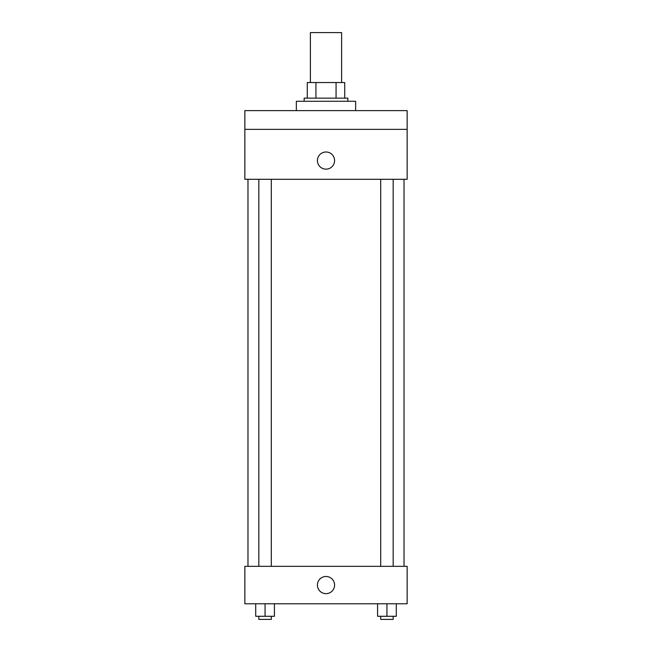 <?xml version="1.0" encoding="UTF-8"?>
<svg xmlns="http://www.w3.org/2000/svg" width="652" height="652" viewBox="0 0 652 652"><rect width="100%" height="100%" fill="white"/><g stroke="black" fill="none" stroke-linecap="round" stroke-linejoin="round"><path stroke-width="0.98" d="M341.607 82.543L341.607 32.6L310.393 32.6L310.393 82.543M315.935 98.15L315.935 82.543L307.271 82.543L307.271 98.15L307.271 82.543M315.935 82.543L344.729 82.543L344.729 98.15M336.065 98.15L336.065 82.543M304.15 101.272L304.15 98.15L347.85 98.15L347.85 101.272M355.65 110.628L355.65 101.272L296.35 101.272L296.35 110.628M244.85 110.628L407.15 110.628L407.15 129.357L244.85 129.357L244.85 110.628M407.15 129.357L407.15 179.3L244.85 179.3L244.85 129.357M326 169.153A8.582 8.582 0 0 1 318.567 156.284A8.582 8.582 0 0 1 333.433 156.284A8.582 8.582 0 0 1 326 169.153M244.85 566.335L407.15 566.335L407.15 603.793L244.85 603.793L244.85 566.335M326 593.646A8.582 8.582 0 0 1 318.567 580.777A8.582 8.582 0 0 1 333.433 580.777A8.582 8.582 0 0 1 326 593.646M377.565 603.793L377.565 616.279L396.294 616.279L396.294 603.793L396.294 616.279M386.929 616.279L386.929 603.793M393.172 616.279L393.172 619.4L380.686 619.4L380.686 616.279M255.706 603.793L255.706 616.279L274.435 616.279L274.435 603.793L274.435 616.279M265.071 616.279L265.071 603.793M271.313 616.279L271.313 619.4L258.828 619.4L258.828 616.279M404.028 566.335L404.028 179.3M247.972 566.335L247.972 179.3M380.686 179.3L380.686 566.335M393.172 179.3L393.172 566.335M271.313 566.335L271.313 179.3M258.828 566.335L258.828 179.3"/></g></svg>
